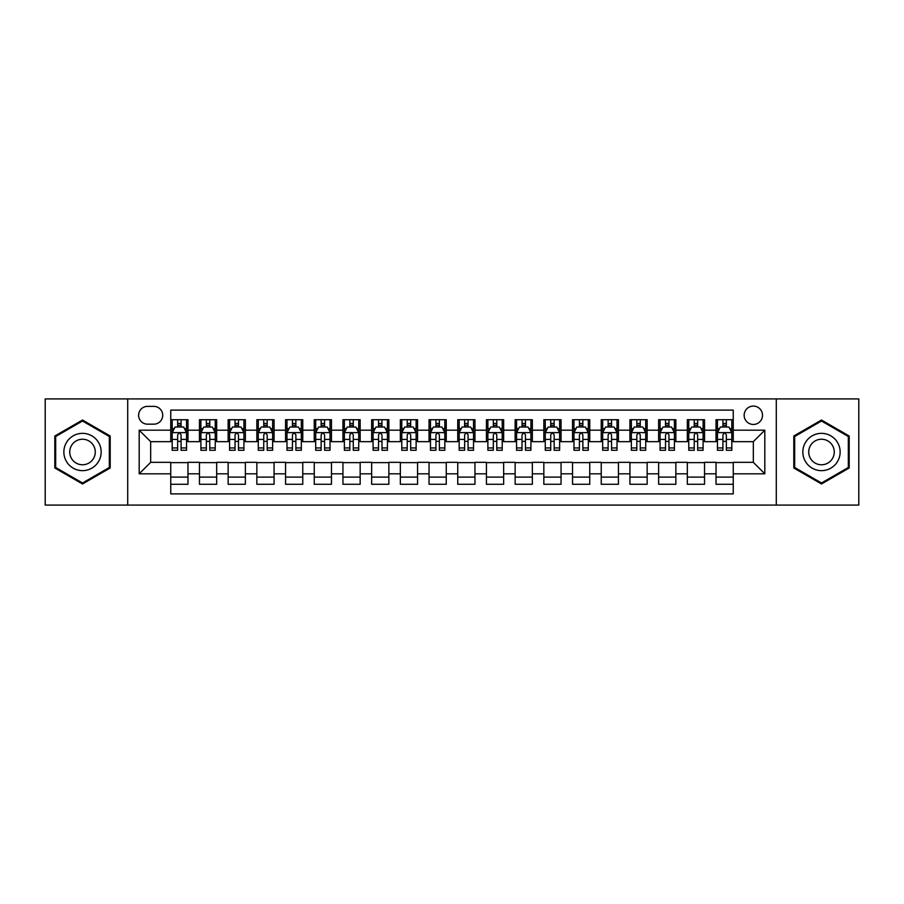 <?xml version="1.0" encoding="UTF-8"?>
<svg xmlns="http://www.w3.org/2000/svg" width="904" height="904" viewBox="0 0 904 904"><rect width="100%" height="100%" fill="white"/><g stroke="black" fill="none" stroke-linecap="round" stroke-linejoin="round"><path stroke-width="1.36" d="M753.337 406.088A9.187 9.187 0 0 0 744.15 415.264A9.187 9.187 0 0 0 753.337 424.451A9.187 9.187 0 0 0 762.513 415.264A9.187 9.187 0 0 0 753.337 406.088M776.287 505.087L858.8 505.087L858.8 398.913L776.287 398.913L776.287 505.087L127.713 505.087L127.713 398.913L45.2 398.913L45.2 505.087L127.713 505.087M733.246 419.716L716.024 419.716L716.024 430.191L704.544 430.191L704.544 441.672L716.024 441.672L716.024 430.191M704.544 430.191L704.544 419.716L687.322 419.716L687.322 430.191L675.853 430.191L675.853 441.672L687.322 441.672L687.322 430.191M675.853 430.191L675.853 419.716L658.632 419.716L658.632 430.191L647.151 430.191L647.151 441.672L658.632 441.672L658.632 430.191M647.151 430.191L647.151 419.716L629.93 419.716L629.93 430.191L618.449 430.191L618.449 441.672L629.93 441.672L629.93 430.191M618.449 430.191L618.449 419.716L601.228 419.716L601.228 430.191L589.747 430.191L589.747 441.672L601.228 441.672L601.228 430.191M589.747 430.191L589.747 419.716L572.537 419.716L572.537 430.191L561.056 430.191L561.056 441.672L572.537 441.672L572.537 430.191M561.056 430.191L561.056 419.716L543.835 419.716L543.835 430.191L532.354 430.191L532.354 441.672L543.835 441.672L543.835 430.191M532.354 430.191L532.354 419.716L515.133 419.716L515.133 430.191L503.652 430.191L503.652 441.672L515.133 441.672L515.133 430.191M503.652 430.191L503.652 419.716L486.442 419.716L486.442 430.191L474.962 430.191L474.962 441.672L486.442 441.672L486.442 430.191M474.962 430.191L474.962 419.716L457.74 419.716L457.74 430.191L446.26 430.191L446.26 441.672L457.74 441.672L457.74 430.191M446.26 430.191L446.26 419.716L429.038 419.716L429.038 430.191L417.558 430.191L417.558 441.672L429.038 441.672L429.038 430.191M417.558 430.191L417.558 419.716L400.348 419.716L400.348 430.191L388.867 430.191L388.867 441.672L400.348 441.672L400.348 430.191M388.867 430.191L388.867 419.716L371.646 419.716L371.646 430.191L360.165 430.191L360.165 441.672L371.646 441.672L371.646 430.191M360.165 430.191L360.165 419.716L342.944 419.716L342.944 430.191L331.463 430.191L331.463 441.672L342.944 441.672L342.944 430.191M331.463 430.191L331.463 419.716L314.253 419.716L314.253 430.191L302.772 430.191L302.772 441.672L314.253 441.672L314.253 430.191M302.772 430.191L302.772 419.716L285.551 419.716L285.551 430.191L274.07 430.191L274.07 441.672L285.551 441.672L285.551 430.191M274.07 430.191L274.07 419.716L256.849 419.716L256.849 430.191L245.368 430.191L245.368 441.672L256.849 441.672L256.849 430.191M245.368 430.191L245.368 419.716L228.147 419.716L228.147 430.191L216.677 430.191L216.677 441.672L228.147 441.672L228.147 430.191M216.677 430.191L216.677 419.716L199.456 419.716L199.456 441.672L187.975 441.672L187.975 419.716L170.754 419.716M170.754 484.284L187.975 484.284L187.975 462.328L199.456 462.328L199.456 484.284L216.677 484.284L216.677 462.328L228.147 462.328L228.147 473.809L216.677 473.809M228.147 473.809L228.147 484.284L245.368 484.284L245.368 462.328L256.849 462.328L256.849 473.809L245.368 473.809M256.849 473.809L256.849 484.284L274.07 484.284L274.07 462.328L285.551 462.328L285.551 473.809L274.07 473.809M285.551 473.809L285.551 484.284L302.772 484.284L302.772 462.328L314.253 462.328L314.253 473.809L302.772 473.809M314.253 473.809L314.253 484.284L331.463 484.284L331.463 462.328L342.944 462.328L342.944 473.809L331.463 473.809M342.944 473.809L342.944 484.284L360.165 484.284L360.165 462.328L371.646 462.328L371.646 473.809L360.165 473.809M371.646 473.809L371.646 484.284L388.867 484.284L388.867 462.328L400.348 462.328L400.348 473.809L388.867 473.809M400.348 473.809L400.348 484.284L417.558 484.284L417.558 462.328L429.038 462.328L429.038 473.809L417.558 473.809M429.038 473.809L429.038 484.284L446.26 484.284L446.26 462.328L457.74 462.328L457.74 473.809L446.26 473.809M457.74 473.809L457.74 484.284L474.962 484.284L474.962 462.328L486.442 462.328L486.442 473.809L474.962 473.809M486.442 473.809L486.442 484.284L503.652 484.284L503.652 462.328L515.133 462.328L515.133 473.809L503.652 473.809M515.133 473.809L515.133 484.284L532.354 484.284L532.354 462.328L543.835 462.328L543.835 473.809L532.354 473.809M543.835 473.809L543.835 484.284L561.056 484.284L561.056 462.328L572.537 462.328L572.537 473.809L561.056 473.809M572.537 473.809L572.537 484.284L589.747 484.284L589.747 462.328L601.228 462.328L601.228 473.809L589.747 473.809M601.228 473.809L601.228 484.284L618.449 484.284L618.449 462.328L629.93 462.328L629.93 473.809L618.449 473.809M629.93 473.809L629.93 484.284L647.151 484.284L647.151 462.328L658.632 462.328L658.632 473.809L647.151 473.809M658.632 473.809L658.632 484.284L675.853 484.284L675.853 462.328L687.322 462.328L687.322 473.809L675.853 473.809M687.322 473.809L687.322 484.284L704.544 484.284L704.544 462.328L716.024 462.328L716.024 473.809L704.544 473.809M147.51 424.168L153.827 424.168A8.893 8.893 0 0 0 162.72 415.264A8.893 8.893 0 0 0 153.827 406.371L147.51 406.371A8.893 8.893 0 0 0 138.617 415.264A8.893 8.893 0 0 0 147.51 424.168M776.287 398.913L127.713 398.913M733.246 430.191L733.246 410.1L170.754 410.1L170.754 441.672L150.663 441.672L150.663 462.328L170.754 462.328L170.754 493.9L733.246 493.9L733.246 462.328L753.337 462.328L753.337 441.672L733.246 441.672L733.246 430.191L764.818 430.191L764.818 473.809L733.246 473.809M170.754 473.809L139.182 473.809L139.182 430.191L170.754 430.191M716.024 473.809L716.024 484.284L733.246 484.284M170.754 426.891L172.189 426.891M177.647 426.891L181.082 426.891M186.54 426.891L187.975 426.891M170.754 441.378L172.189 441.378M177.647 441.378L181.082 441.378M186.54 441.378L187.975 441.378M170.754 462.622L187.975 462.622M170.754 477.109L187.975 477.109M199.456 441.378L200.891 441.378M206.338 441.378L209.784 441.378M215.242 441.378L216.677 441.378M199.456 426.891L200.891 426.891M206.338 426.891L209.784 426.891M215.242 426.891L216.677 426.891M199.456 462.622L216.677 462.622M199.456 477.109L216.677 477.109M228.147 462.622L245.368 462.622M228.147 477.109L245.368 477.109M228.147 426.891L229.582 426.891M235.04 426.891L238.486 426.891M243.933 426.891L245.368 426.891M228.147 441.378L229.582 441.378M235.04 441.378L238.486 441.378M243.933 441.378L245.368 441.378M256.849 462.622L274.07 462.622M256.849 477.109L274.07 477.109M256.849 426.891L258.284 426.891M263.742 426.891L267.177 426.891M272.635 426.891L274.07 426.891M256.849 441.378L258.284 441.378M263.742 441.378L267.177 441.378M272.635 441.378L274.07 441.378M285.551 462.622L302.772 462.622M285.551 477.109L302.772 477.109M285.551 426.891L286.986 426.891M292.433 426.891L295.879 426.891M301.337 426.891L302.772 426.891M285.551 441.378L286.986 441.378M292.433 441.378L295.879 441.378M301.337 441.378L302.772 441.378M314.253 462.622L331.463 462.622M314.253 477.109L331.463 477.109M314.253 426.891L315.688 426.891M321.135 426.891L324.581 426.891M330.028 426.891L331.463 426.891M314.253 441.378L315.688 441.378M321.135 441.378L324.581 441.378M330.028 441.378L331.463 441.378M342.944 462.622L360.165 462.622M342.944 477.109L360.165 477.109M342.944 426.891L344.379 426.891M349.837 426.891L353.272 426.891M358.73 426.891L360.165 426.891M342.944 441.378L344.379 441.378M349.837 441.378L353.272 441.378M358.73 441.378L360.165 441.378M371.646 462.622L388.867 462.622M371.646 477.109L388.867 477.109M371.646 426.891L373.081 426.891M378.527 426.891L381.974 426.891M387.432 426.891L388.867 426.891M371.646 441.378L373.081 441.378M378.527 441.378L381.974 441.378M387.432 441.378L388.867 441.378M400.348 462.622L417.558 462.622M400.348 477.109L417.558 477.109M400.348 426.891L401.783 426.891M407.229 426.891L410.676 426.891M416.122 426.891L417.558 426.891M400.348 441.378L401.783 441.378M407.229 441.378L410.676 441.378M416.122 441.378L417.558 441.378M429.038 462.622L446.26 462.622M429.038 477.109L446.26 477.109M429.038 426.891L430.473 426.891M435.931 426.891L439.378 426.891M444.824 426.891L446.26 426.891M429.038 441.378L430.473 441.378M435.931 441.378L439.378 441.378M444.824 441.378L446.26 441.378M457.74 462.622L474.962 462.622M457.74 477.109L474.962 477.109M457.74 426.891L459.175 426.891M464.622 426.891L468.069 426.891M473.526 426.891L474.962 426.891M457.74 441.378L459.175 441.378M464.622 441.378L468.069 441.378M473.526 441.378L474.962 441.378M486.442 462.622L503.652 462.622M486.442 477.109L503.652 477.109M486.442 426.891L487.877 426.891M493.324 426.891L496.771 426.891M502.217 426.891L503.652 426.891M486.442 441.378L487.877 441.378M493.324 441.378L496.771 441.378M502.217 441.378L503.652 441.378M515.133 462.622L532.354 462.622M515.133 477.109L532.354 477.109M515.133 426.891L516.568 426.891M522.026 426.891L525.473 426.891M530.919 426.891L532.354 426.891M515.133 441.378L516.568 441.378M522.026 441.378L525.473 441.378M530.919 441.378L532.354 441.378M543.835 462.622L561.056 462.622M543.835 477.109L561.056 477.109M543.835 426.891L545.27 426.891M550.728 426.891L554.163 426.891M559.621 426.891L561.056 426.891M543.835 441.378L545.27 441.378M550.728 441.378L554.163 441.378M559.621 441.378L561.056 441.378M572.537 462.622L589.747 462.622M572.537 477.109L589.747 477.109M572.537 426.891L573.972 426.891M579.419 426.891L582.865 426.891M588.312 426.891L589.747 426.891M572.537 441.378L573.972 441.378M579.419 441.378L582.865 441.378M588.312 441.378L589.747 441.378M601.228 462.622L618.449 462.622M601.228 477.109L618.449 477.109M601.228 426.891L602.663 426.891M608.121 426.891L611.567 426.891M617.014 426.891L618.449 426.891M601.228 441.378L602.663 441.378M608.121 441.378L611.567 441.378M617.014 441.378L618.449 441.378M629.93 462.622L647.151 462.622M629.93 477.109L647.151 477.109M629.93 426.891L631.365 426.891M636.823 426.891L640.258 426.891M645.716 426.891L647.151 426.891M629.93 441.378L631.365 441.378M636.823 441.378L640.258 441.378M645.716 441.378L647.151 441.378M658.632 462.622L675.853 462.622M658.632 477.109L675.853 477.109M658.632 426.891L660.067 426.891M665.514 426.891L668.96 426.891M674.418 426.891L675.853 426.891M658.632 441.378L660.067 441.378M665.514 441.378L668.96 441.378M674.418 441.378L675.853 441.378M687.322 462.622L704.544 462.622M687.322 477.109L704.544 477.109M687.322 426.891L688.758 426.891M694.215 426.891L697.662 426.891M703.109 426.891L704.544 426.891M687.322 441.378L688.758 441.378M694.215 441.378L697.662 441.378M703.109 441.378L704.544 441.378M716.024 462.622L733.246 462.622M716.024 477.109L733.246 477.109M716.024 426.891L717.46 426.891M722.917 426.891L726.353 426.891M731.811 426.891L733.246 426.891M716.024 441.378L717.46 441.378M722.917 441.378L726.353 441.378M731.811 441.378L733.246 441.378M150.663 441.672L139.182 430.191M150.663 462.328L139.182 473.809M764.818 430.191L753.337 441.672M764.818 473.809L753.337 462.328M82.513 483.979L110.198 467.989L110.198 436.01L82.513 420.021L54.816 436.01L54.816 467.989L82.513 483.979M849.184 436.01L821.487 420.021L793.802 436.01L793.802 467.989L821.487 483.979L849.184 467.989L849.184 436.01M181.082 423.445L177.647 423.445M186.54 447.943L181.082 447.943L181.082 450.282L186.54 450.282L186.54 432.767L183.67 427.027L175.06 427.027L172.189 432.767L172.189 450.282L177.647 450.282L177.647 447.943L172.189 447.943M172.189 432.767L172.189 419.716M186.54 432.767L186.54 419.716M177.647 427.027L177.647 419.716M181.082 419.716L181.082 427.027M181.082 447.943L181.082 434.926C179.941 432.711 178.789 432.711 177.647 434.926L177.647 447.943M82.513 433.344A18.656 18.656 0 0 0 63.856 452A18.656 18.656 0 0 0 82.513 470.656A18.656 18.656 0 0 0 101.158 452A18.656 18.656 0 0 0 82.513 433.344M82.513 439.231A12.769 12.769 0 0 0 69.732 452A12.769 12.769 0 0 0 82.513 464.769A12.769 12.769 0 0 0 95.282 452A12.769 12.769 0 0 0 82.513 439.231M109.339 467.492L82.513 482.985L55.675 467.492L55.675 436.508L82.513 421.015L109.339 436.508L109.339 467.492M805.34 442.677A18.656 18.656 0 0 0 812.165 468.159A18.656 18.656 0 0 0 837.646 461.322A18.656 18.656 0 0 0 830.821 435.841A18.656 18.656 0 0 0 805.34 442.677M810.436 445.615A12.769 12.769 0 0 0 815.103 463.063A12.769 12.769 0 0 0 832.55 458.384A12.769 12.769 0 0 0 827.872 440.937A12.769 12.769 0 0 0 810.436 445.615M848.325 436.508L848.325 467.492L821.487 482.985L794.661 467.492L794.661 436.508L821.487 421.015L848.325 436.508M209.784 419.716L209.784 427.027L209.784 423.445L206.338 423.445M215.242 447.943L209.784 447.943L209.784 450.282L215.242 450.282L215.242 432.767L212.372 427.027L203.762 427.027L200.891 432.767L200.891 439.423L200.891 419.716M200.891 444.61L200.891 446.542M200.891 428.666L200.891 423.445M200.891 447.943L200.891 450.282L206.338 450.282L206.338 447.943L200.891 447.943L200.891 439.423L206.338 439.423L206.338 445.943M215.242 428.666L215.242 423.445M209.784 447.943L209.784 439.423L215.242 439.423L215.242 419.716M206.338 427.027L206.338 419.716M209.784 444.61L209.784 446.542M209.784 434.926L209.784 439.423L209.784 434.926C208.643 432.711 207.491 432.711 206.338 434.926L206.338 447.943M238.486 419.716L238.486 427.027L238.486 423.445L235.04 423.445M243.933 447.943L238.486 447.943L238.486 450.282L243.933 450.282L243.933 432.767L241.063 427.027L232.452 427.027L229.582 432.767L229.582 439.423L229.582 419.716M229.582 444.61L229.582 446.542M229.582 428.666L229.582 423.445M229.582 447.943L229.582 450.282L235.04 450.282L235.04 447.943L229.582 447.943L229.582 439.423L235.04 439.423L235.04 445.943M243.933 428.666L243.933 423.445M238.486 447.943L238.486 439.423L243.933 439.423L243.933 419.716M235.04 427.027L235.04 419.716M238.486 444.61L238.486 446.542M238.486 434.926L238.486 439.423L238.486 434.926C237.334 432.711 236.193 432.711 235.04 434.926L235.04 447.943M267.177 419.716L267.177 427.027L267.177 423.445L263.742 423.445M272.635 447.943L267.177 447.943L267.177 450.282L272.635 450.282L272.635 432.767L269.765 427.027L261.154 427.027L258.284 432.767L258.284 439.423L258.284 419.716M258.284 444.61L258.284 446.542M258.284 428.666L258.284 423.445M258.284 447.943L258.284 450.282L263.742 450.282L263.742 447.943L258.284 447.943L258.284 439.423L263.742 439.423L263.742 445.943M272.635 428.666L272.635 423.445M267.177 447.943L267.177 439.423L272.635 439.423L272.635 419.716M263.742 427.027L263.742 419.716M267.177 444.61L267.177 446.542M267.177 434.926L267.177 439.423L267.177 434.926C266.036 432.711 264.883 432.711 263.742 434.926L263.742 447.943M295.879 419.716L295.879 427.027L295.879 423.445L292.433 423.445M301.337 447.943L295.879 447.943L295.879 450.282L301.337 450.282L301.337 432.767L298.467 427.027L289.856 427.027L286.986 432.767L286.986 439.423L286.986 419.716M286.986 444.61L286.986 446.542M286.986 428.666L286.986 423.445M286.986 447.943L286.986 450.282L292.433 450.282L292.433 447.943L286.986 447.943L286.986 439.423L292.433 439.423L292.433 445.943M301.337 428.666L301.337 423.445M295.879 447.943L295.879 439.423L301.337 439.423L301.337 419.716M292.433 427.027L292.433 419.716M295.879 444.61L295.879 446.542M295.879 434.926L295.879 439.423L295.879 434.926C294.738 432.711 293.585 432.711 292.433 434.926L292.433 447.943M324.581 419.716L324.581 427.027L324.581 423.445L321.135 423.445M330.028 447.943L324.581 447.943L324.581 450.282L330.028 450.282L330.028 432.767L327.158 427.027L318.547 427.027L315.688 432.767L315.688 439.423L315.688 419.716M315.688 444.61L315.688 446.542M315.688 428.666L315.688 423.445M315.688 447.943L315.688 450.282L321.135 450.282L321.135 447.943L315.688 447.943L315.688 439.423L321.135 439.423L321.135 445.943M330.028 428.666L330.028 423.445M324.581 447.943L324.581 439.423L330.028 439.423L330.028 419.716M321.135 427.027L321.135 419.716M324.581 444.61L324.581 446.542M324.581 434.926L324.581 439.423L324.581 434.926C323.429 432.711 322.287 432.711 321.135 434.926L321.135 447.943M353.272 419.716L353.272 427.027L353.272 423.445L349.837 423.445M358.73 447.943L353.272 447.943L353.272 450.282L358.73 450.282L358.73 432.767L355.86 427.027L347.249 427.027L344.379 432.767L344.379 439.423L344.379 419.716M344.379 444.61L344.379 446.542M344.379 428.666L344.379 423.445M344.379 447.943L344.379 450.282L349.837 450.282L349.837 447.943L344.379 447.943L344.379 439.423L349.837 439.423L349.837 445.943M358.73 428.666L358.73 423.445M353.272 447.943L353.272 439.423L358.73 439.423L358.73 419.716M349.837 427.027L349.837 419.716M353.272 444.61L353.272 446.542M353.272 434.926L353.272 439.423L353.272 434.926C352.131 432.711 350.978 432.711 349.837 434.926L349.837 447.943M381.974 419.716L381.974 427.027L381.974 423.445L378.527 423.445M387.432 447.943L381.974 447.943L381.974 450.282L387.432 450.282L387.432 432.767L384.562 427.027L375.951 427.027L373.081 432.767L373.081 439.423L373.081 419.716M373.081 444.61L373.081 446.542M373.081 428.666L373.081 423.445M373.081 447.943L373.081 450.282L378.527 450.282L378.527 447.943L373.081 447.943L373.081 439.423L378.527 439.423L378.527 445.943M387.432 428.666L387.432 423.445M381.974 447.943L381.974 439.423L387.432 439.423L387.432 419.716M378.527 427.027L378.527 419.716M381.974 444.61L381.974 446.542M381.974 434.926L381.974 439.423L381.974 434.926C380.833 432.711 379.68 432.711 378.527 434.926L378.527 447.943M410.676 419.716L410.676 427.027L410.676 423.445L407.229 423.445M416.122 447.943L410.676 447.943L410.676 450.282L416.122 450.282L416.122 432.767L413.252 427.027L404.653 427.027L401.783 432.767L401.783 439.423L401.783 419.716M401.783 444.61L401.783 446.542M401.783 428.666L401.783 423.445M401.783 447.943L401.783 450.282L407.229 450.282L407.229 447.943L401.783 447.943L401.783 439.423L407.229 439.423L407.229 445.943M416.122 428.666L416.122 423.445M410.676 447.943L410.676 439.423L416.122 439.423L416.122 419.716M407.229 427.027L407.229 419.716M410.676 444.61L410.676 446.542M410.676 434.926L410.676 439.423L410.676 434.926C409.523 432.711 408.382 432.711 407.229 434.926L407.229 447.943M439.378 419.716L439.378 427.027L439.378 423.445L435.931 423.445M444.824 447.943L439.378 447.943L439.378 450.282L444.824 450.282L444.824 432.767L441.954 427.027L433.344 427.027L430.473 432.767L430.473 439.423L430.473 419.716M430.473 444.61L430.473 446.542M430.473 428.666L430.473 423.445M430.473 447.943L430.473 450.282L435.931 450.282L435.931 447.943L430.473 447.943L430.473 439.423L435.931 439.423L435.931 445.943M444.824 428.666L444.824 423.445M439.378 447.943L439.378 439.423L444.824 439.423L444.824 419.716M435.931 427.027L435.931 419.716M439.378 444.61L439.378 446.542M439.378 434.926L439.378 439.423L439.378 434.926C438.225 432.711 437.084 432.711 435.931 434.926L435.931 447.943M468.069 419.716L468.069 427.027L468.069 423.445L464.622 423.445M473.526 447.943L468.069 447.943L468.069 450.282L473.526 450.282L473.526 432.767L470.656 427.027L462.046 427.027L459.175 432.767L459.175 439.423L459.175 419.716M459.175 444.61L459.175 446.542M459.175 428.666L459.175 423.445M459.175 447.943L459.175 450.282L464.622 450.282L464.622 447.943L459.175 447.943L459.175 439.423L464.622 439.423L464.622 445.943M473.526 428.666L473.526 423.445M468.069 447.943L468.069 439.423L473.526 439.423L473.526 419.716M464.622 427.027L464.622 419.716M468.069 444.61L468.069 446.542M468.069 434.926L468.069 439.423L468.069 434.926C466.927 432.711 465.775 432.711 464.622 434.926L464.622 447.943M496.771 419.716L496.771 427.027L496.771 423.445L493.324 423.445M502.217 447.943L496.771 447.943L496.771 450.282L502.217 450.282L502.217 432.767L499.347 427.027L490.748 427.027L487.877 432.767L487.877 439.423L487.877 419.716M487.877 444.61L487.877 446.542M487.877 428.666L487.877 423.445M487.877 447.943L487.877 450.282L493.324 450.282L493.324 447.943L487.877 447.943L487.877 439.423L493.324 439.423L493.324 445.943M502.217 428.666L502.217 423.445M496.771 447.943L496.771 439.423L502.217 439.423L502.217 419.716M493.324 427.027L493.324 419.716M496.771 444.61L496.771 446.542M496.771 434.926L496.771 439.423L496.771 434.926C495.618 432.711 494.477 432.711 493.324 434.926L493.324 447.943M525.473 419.716L525.473 427.027L525.473 423.445L522.026 423.445M530.919 447.943L525.473 447.943L525.473 450.282L530.919 450.282L530.919 432.767L528.049 427.027L519.438 427.027L516.568 432.767L516.568 439.423L516.568 419.716M516.568 444.61L516.568 446.542M516.568 428.666L516.568 423.445M516.568 447.943L516.568 450.282L522.026 450.282L522.026 447.943L516.568 447.943L516.568 439.423L522.026 439.423L522.026 445.943M530.919 428.666L530.919 423.445M525.473 447.943L525.473 439.423L530.919 439.423L530.919 419.716M522.026 427.027L522.026 419.716M525.473 444.61L525.473 446.542M525.473 434.926L525.473 439.423L525.473 434.926C524.32 432.711 523.179 432.711 522.026 434.926L522.026 447.943M554.163 419.716L554.163 427.027L554.163 423.445L550.728 423.445M559.621 447.943L554.163 447.943L554.163 450.282L559.621 450.282L559.621 432.767L556.751 427.027L548.14 427.027L545.27 432.767L545.27 439.423L545.27 419.716M545.27 444.61L545.27 446.542M545.27 428.666L545.27 423.445M545.27 447.943L545.27 450.282L550.728 450.282L550.728 447.943L545.27 447.943L545.27 439.423L550.728 439.423L550.728 445.943M559.621 428.666L559.621 423.445M554.163 447.943L554.163 439.423L559.621 439.423L559.621 419.716M550.728 427.027L550.728 419.716M554.163 444.61L554.163 446.542M554.163 434.926L554.163 439.423L554.163 434.926C553.022 432.711 551.869 432.711 550.728 434.926L550.728 447.943M582.865 419.716L582.865 427.027L582.865 423.445L579.419 423.445M588.312 447.943L582.865 447.943L582.865 450.282L588.312 450.282L588.312 432.767L585.453 427.027L576.842 427.027L573.972 432.767L573.972 439.423L573.972 419.716M573.972 444.61L573.972 446.542M573.972 428.666L573.972 423.445M573.972 447.943L573.972 450.282L579.419 450.282L579.419 447.943L573.972 447.943L573.972 439.423L579.419 439.423L579.419 445.943M588.312 428.666L588.312 423.445M582.865 447.943L582.865 439.423L588.312 439.423L588.312 419.716M579.419 427.027L579.419 419.716M582.865 444.61L582.865 446.542M582.865 434.926L582.865 439.423L582.865 434.926C581.724 432.711 580.571 432.711 579.419 434.926L579.419 447.943M611.567 419.716L611.567 427.027L611.567 423.445L608.121 423.445M617.014 447.943L611.567 447.943L611.567 450.282L617.014 450.282L617.014 432.767L614.144 427.027L605.533 427.027L602.663 432.767L602.663 439.423L602.663 419.716M602.663 444.61L602.663 446.542M602.663 428.666L602.663 423.445M602.663 447.943L602.663 450.282L608.121 450.282L608.121 447.943L602.663 447.943L602.663 439.423L608.121 439.423L608.121 445.943M617.014 428.666L617.014 423.445M611.567 447.943L611.567 439.423L617.014 439.423L617.014 419.716M608.121 427.027L608.121 419.716M611.567 444.61L611.567 446.542M611.567 434.926L611.567 439.423L611.567 434.926C610.415 432.711 609.273 432.711 608.121 434.926L608.121 447.943M640.258 419.716L640.258 427.027L640.258 423.445L636.823 423.445M645.716 447.943L640.258 447.943L640.258 450.282L645.716 450.282L645.716 432.767L642.846 427.027L634.235 427.027L631.365 432.767L631.365 439.423L631.365 419.716M631.365 444.61L631.365 446.542M631.365 428.666L631.365 423.445M631.365 447.943L631.365 450.282L636.823 450.282L636.823 447.943L631.365 447.943L631.365 439.423L636.823 439.423L636.823 445.943M645.716 428.666L645.716 423.445M640.258 447.943L640.258 439.423L645.716 439.423L645.716 419.716M636.823 427.027L636.823 419.716M640.258 444.61L640.258 446.542M640.258 434.926L640.258 439.423L640.258 434.926C639.117 432.711 637.964 432.711 636.823 434.926L636.823 447.943M668.96 419.716L668.96 427.027L668.96 423.445L665.514 423.445M674.418 447.943L668.96 447.943L668.96 450.282L674.418 450.282L674.418 432.767L671.548 427.027L662.937 427.027L660.067 432.767L660.067 439.423L660.067 419.716M660.067 444.61L660.067 446.542M660.067 428.666L660.067 423.445M660.067 447.943L660.067 450.282L665.514 450.282L665.514 447.943L660.067 447.943L660.067 439.423L665.514 439.423L665.514 445.943M674.418 428.666L674.418 423.445M668.96 447.943L668.96 439.423L674.418 439.423L674.418 419.716M665.514 427.027L665.514 419.716M668.96 444.61L668.96 446.542M668.96 434.926L668.96 439.423L668.96 434.926C667.819 432.711 666.666 432.711 665.514 434.926L665.514 447.943M697.662 419.716L697.662 427.027L697.662 423.445L694.215 423.445M703.109 447.943L697.662 447.943L697.662 450.282L703.109 450.282L703.109 432.767L700.238 427.027L691.628 427.027L688.758 432.767L688.758 439.423L688.758 419.716M688.758 444.61L688.758 446.542M688.758 428.666L688.758 423.445M688.758 447.943L688.758 450.282L694.215 450.282L694.215 447.943L688.758 447.943L688.758 439.423L694.215 439.423L694.215 445.943M703.109 428.666L703.109 423.445M697.662 447.943L697.662 439.423L703.109 439.423L703.109 419.716M694.215 427.027L694.215 419.716M697.662 444.61L697.662 446.542M697.662 434.926L697.662 439.423L697.662 434.926C696.509 432.711 695.368 432.711 694.215 434.926L694.215 447.943M726.353 419.716L726.353 427.027L726.353 423.445L722.917 423.445M731.811 447.943L726.353 447.943L726.353 450.282L731.811 450.282L731.811 432.767L728.94 427.027L720.33 427.027L717.46 432.767L717.46 439.423L717.46 419.716M717.46 444.61L717.46 446.542M717.46 428.666L717.46 423.445M717.46 447.943L717.46 450.282L722.917 450.282L722.917 447.943L717.46 447.943L717.46 439.423L722.917 439.423L722.917 445.943M731.811 428.666L731.811 423.445M726.353 447.943L726.353 439.423L731.811 439.423L731.811 419.716M722.917 427.027L722.917 419.716M726.353 444.61L726.353 446.542M726.353 434.926L726.353 439.423L726.353 434.926C725.211 432.711 724.059 432.711 722.917 434.926L722.917 447.943M199.456 473.809L187.975 473.809M199.456 430.191L187.975 430.191M186.473 432.632L172.257 432.632M172.189 428.609L174.269 428.609M184.461 428.609L186.54 428.609M177.647 439.423L172.189 439.423M186.54 439.423L181.082 439.423M181.082 425.275L177.647 425.275M215.163 432.632L200.959 432.632M200.891 428.609L202.971 428.609M213.163 428.609L215.242 428.609M209.784 425.275L206.338 425.275M243.865 432.632L229.661 432.632M229.582 428.609L231.673 428.609M241.854 428.609L243.933 428.609M238.486 425.275L235.04 425.275M272.567 432.632L258.352 432.632M258.284 428.609L260.363 428.609M270.556 428.609L272.635 428.609M267.177 425.275L263.742 425.275M301.258 432.632L287.054 432.632M286.986 428.609L289.065 428.609M299.258 428.609L301.337 428.609M295.879 425.275L292.433 425.275M329.96 432.632L315.756 432.632M315.688 428.609L317.767 428.609M327.949 428.609L330.028 428.609M324.581 425.275L321.135 425.275M358.662 432.632L344.458 432.632M344.379 428.609L346.458 428.609M356.651 428.609L358.73 428.609M353.272 425.275L349.837 425.275M387.353 432.632L373.149 432.632M373.081 428.609L375.16 428.609M385.353 428.609L387.432 428.609M381.974 425.275L378.527 425.275M416.055 432.632L401.851 432.632M401.783 428.609L403.862 428.609M414.043 428.609L416.122 428.609M410.676 425.275L407.229 425.275M444.757 432.632L430.553 432.632M430.473 428.609L432.553 428.609M442.745 428.609L444.824 428.609M439.378 425.275L435.931 425.275M473.447 432.632L459.243 432.632M459.175 428.609L461.255 428.609M471.447 428.609L473.526 428.609M468.069 425.275L464.622 425.275M502.149 432.632L487.945 432.632M487.877 428.609L489.957 428.609M500.138 428.609L502.217 428.609M496.771 425.275L493.324 425.275M530.851 432.632L516.647 432.632M516.568 428.609L518.647 428.609M528.84 428.609L530.919 428.609M525.473 425.275L522.026 425.275M559.542 432.632L545.338 432.632M545.27 428.609L547.349 428.609M557.542 428.609L559.621 428.609M554.163 425.275L550.728 425.275M588.244 432.632L574.04 432.632M573.972 428.609L576.051 428.609M586.233 428.609L588.312 428.609M582.865 425.275L579.419 425.275M616.946 432.632L602.742 432.632M602.663 428.609L604.742 428.609M614.935 428.609L617.014 428.609M611.567 425.275L608.121 425.275M645.648 432.632L631.433 432.632M631.365 428.609L633.444 428.609M643.637 428.609L645.716 428.609M640.258 425.275L636.823 425.275M674.339 432.632L660.135 432.632M660.067 428.609L662.146 428.609M672.327 428.609L674.418 428.609M668.96 425.275L665.514 425.275M703.041 432.632L688.837 432.632M688.758 428.609L690.837 428.609M701.029 428.609L703.109 428.609M697.662 425.275L694.215 425.275M731.743 432.632L717.527 432.632M717.46 428.609L719.539 428.609M729.731 428.609L731.811 428.609M726.353 425.275L722.917 425.275"/></g></svg>
